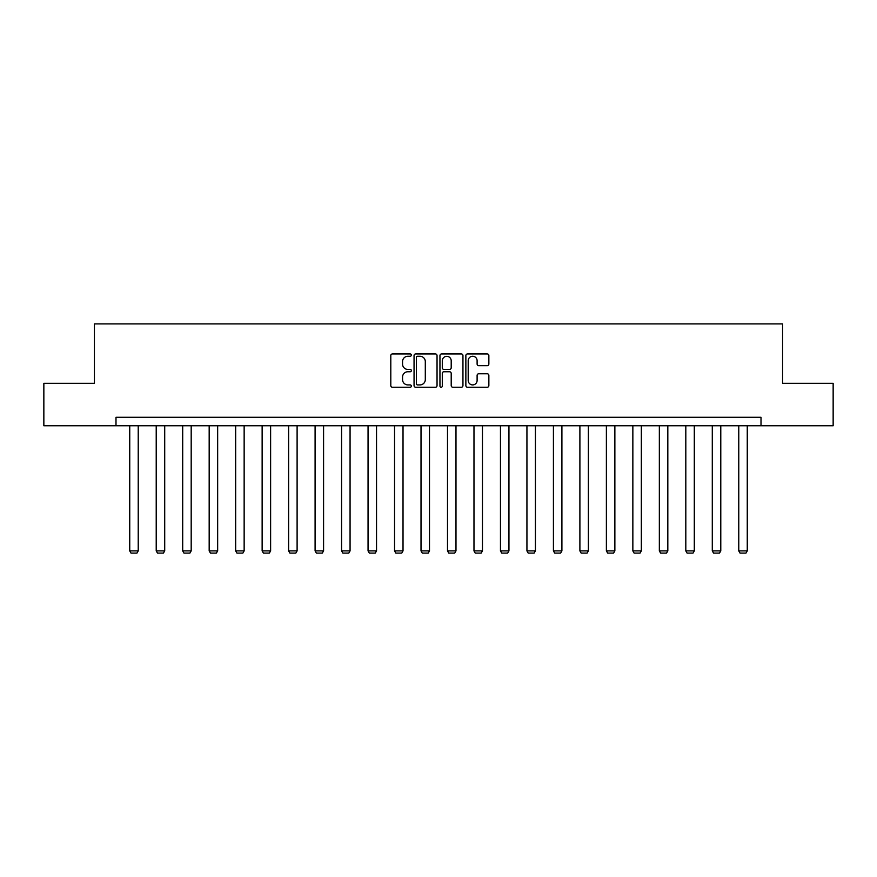 <?xml version="1.0" encoding="UTF-8"?>
<svg xmlns="http://www.w3.org/2000/svg" width="877" height="877" viewBox="0 0 877 877"><rect width="100%" height="100%" fill="white"/><g stroke="black" fill="none" stroke-linecap="round" stroke-linejoin="round"><path stroke-width="1.32" d="M411.346 355.086A1.162 1.162 0 0 0 410.173 353.924L392.468 353.924A1.666 1.666 0 0 0 390.802 355.591L390.802 385.584A1.666 1.666 0 0 0 392.468 387.25L410.173 387.25A1.162 1.162 0 0 0 411.346 386.077A1.162 1.162 0 0 0 410.173 384.915L407.882 384.915A5.328 5.328 0 0 1 402.554 379.588L402.554 377.088A5.328 5.328 0 0 1 407.882 371.749L410.173 371.749A1.162 1.162 0 0 0 411.346 370.587A1.162 1.162 0 0 0 410.173 369.425L407.882 369.425A5.328 5.328 0 0 1 402.554 364.087L402.554 361.587A5.328 5.328 0 0 1 407.882 356.259L410.173 356.259A1.162 1.162 0 0 0 411.346 355.086M487.195 365.676A1.666 1.666 0 0 0 488.862 364.01L488.862 355.591A1.666 1.666 0 0 0 487.195 353.924L467.529 353.924A1.666 1.666 0 0 0 465.862 355.591L465.862 385.584A1.666 1.666 0 0 0 467.529 387.25L487.195 387.25A1.666 1.666 0 0 0 488.862 385.584L488.862 375.422A1.666 1.666 0 0 0 487.195 373.755L478.776 373.755A1.666 1.666 0 0 0 477.11 375.422L477.11 380.454A4.462 4.462 0 0 1 472.659 384.915A4.462 4.462 0 0 1 468.197 380.454L468.197 360.71A4.462 4.462 0 0 1 472.659 356.259A4.462 4.462 0 0 1 477.11 360.71L477.11 364.01A1.666 1.666 0 0 0 478.776 365.676L487.195 365.676M115.994 425.751L43.85 425.751L43.85 383.315L94.431 383.315L94.431 323.909L782.569 323.909L782.569 383.315L833.15 383.315L833.15 425.751L761.006 425.751L761.006 417.266L115.994 417.266L115.994 425.751L761.006 425.751M437.042 355.591A1.666 1.666 0 0 0 435.376 353.924L415.72 353.924A1.666 1.666 0 0 0 414.054 355.591L414.054 385.584A1.666 1.666 0 0 0 415.72 387.25L435.376 387.25A1.666 1.666 0 0 0 437.042 385.584L437.042 355.591M441.624 353.924L461.28 353.924A1.666 1.666 0 0 1 462.946 355.591L462.946 385.584A1.666 1.666 0 0 1 461.28 387.25L452.872 387.25A1.666 1.666 0 0 1 451.206 385.584L451.206 373.416A1.666 1.666 0 0 0 449.539 371.749L443.959 371.749A1.666 1.666 0 0 0 442.293 373.416L442.293 386.077A1.162 1.162 0 0 1 441.12 387.25A1.162 1.162 0 0 1 439.958 386.077L439.958 355.591A1.666 1.666 0 0 1 441.624 353.924M417.551 356.259A1.162 1.162 0 0 0 416.378 357.421L416.378 383.753A1.162 1.162 0 0 0 417.551 384.915L419.962 384.915A5.328 5.328 0 0 0 425.301 379.588L425.301 361.587A5.328 5.328 0 0 0 419.962 356.259L417.551 356.259M451.206 360.798A4.462 4.462 0 0 0 446.744 356.336A4.462 4.462 0 0 0 442.293 360.798L442.293 367.759A1.666 1.666 0 0 0 443.959 369.425L449.539 369.425A1.666 1.666 0 0 0 451.206 367.759L451.206 360.798M138.226 425.751L138.226 550.888L129.741 550.888L129.741 425.751M138.226 550.888L136.955 553.091L131.013 553.091L129.741 550.888M164.712 425.751L164.712 550.888L156.216 550.888L156.216 425.751M164.712 550.888L163.429 553.091L157.487 553.091L156.216 550.888M191.186 425.751L191.186 550.888L182.701 550.888L182.701 425.751M191.186 550.888L189.914 553.091L183.973 553.091L182.701 550.888M217.66 425.751L217.66 550.888L209.175 550.888L209.175 425.751M217.66 550.888L216.389 553.091L210.447 553.091L209.175 550.888M244.146 425.751L244.146 550.888L235.661 550.888L235.661 425.751M244.146 550.888L242.874 553.091L236.933 553.091L235.661 550.888M270.62 425.751L270.62 550.888L262.135 550.888L262.135 425.751M270.62 550.888L269.349 553.091L263.407 553.091L262.135 550.888M297.106 425.751L297.106 550.888L288.621 550.888L288.621 425.751M297.106 550.888L295.834 553.091L289.892 553.091L288.621 550.888M323.58 425.751L323.58 550.888L315.095 550.888L315.095 425.751M323.58 550.888L322.308 553.091L316.367 553.091L315.095 550.888M350.066 425.751L350.066 550.888L341.581 550.888L341.581 425.751M350.066 550.888L348.794 553.091L342.852 553.091L341.581 550.888M376.54 425.751L376.54 550.888L368.055 550.888L368.055 425.751M376.54 550.888L375.268 553.091L369.327 553.091L368.055 550.888M403.025 425.751L403.025 550.888L394.54 550.888L394.54 425.751M403.025 550.888L401.754 553.091L395.812 553.091L394.54 550.888M429.5 425.751L429.5 550.888L421.015 550.888L421.015 425.751M429.5 550.888L428.228 553.091L422.286 553.091L421.015 550.888M455.985 425.751L455.985 550.888L447.5 550.888L447.5 425.751M455.985 550.888L454.714 553.091L448.772 553.091L447.5 550.888M482.46 425.751L482.46 550.888L473.975 550.888L473.975 425.751M482.46 550.888L481.188 553.091L475.246 553.091L473.975 550.888M508.945 425.751L508.945 550.888L500.46 550.888L500.46 425.751M508.945 550.888L507.673 553.091L501.732 553.091L500.46 550.888M535.419 425.751L535.419 550.888L526.934 550.888L526.934 425.751M535.419 550.888L534.148 553.091L528.206 553.091L526.934 550.888M561.905 425.751L561.905 550.888L553.42 550.888L553.42 425.751M561.905 550.888L560.633 553.091L554.692 553.091L553.42 550.888M588.379 425.751L588.379 550.888L579.894 550.888L579.894 425.751M588.379 550.888L587.108 553.091L581.166 553.091L579.894 550.888M614.865 425.751L614.865 550.888L606.38 550.888L606.38 425.751M614.865 550.888L613.593 553.091L607.651 553.091L606.38 550.888M641.339 425.751L641.339 550.888L632.854 550.888L632.854 425.751M641.339 550.888L640.067 553.091L634.126 553.091L632.854 550.888M667.825 425.751L667.825 550.888L659.34 550.888L659.34 425.751M667.825 550.888L666.553 553.091L660.611 553.091L659.34 550.888M694.299 425.751L694.299 550.888L685.814 550.888L685.814 425.751M694.299 550.888L693.027 553.091L687.086 553.091L685.814 550.888M720.784 425.751L720.784 550.888L712.288 550.888L712.288 425.751M720.784 550.888L719.513 553.091L713.571 553.091L712.288 550.888M747.259 425.751L747.259 550.888L738.774 550.888L738.774 425.751M747.259 550.888L745.987 553.091L740.045 553.091L738.774 550.888"/></g></svg>
